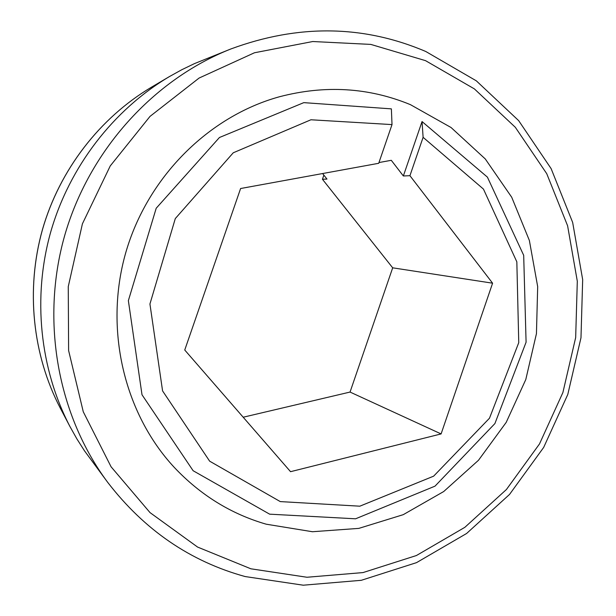 <?xml version="1.0" encoding="UTF-8"?>
<svg xmlns="http://www.w3.org/2000/svg" width="616" height="616" viewBox="0 0 616 616"><rect width="100%" height="100%" fill="white"/><g stroke="black" fill="none" stroke-linecap="round" stroke-linejoin="round"><path stroke-width="0.92" d="M410.418 104.651C368.715 87.472 325.063 84.839 279.479 96.751C208.547 116.309 147.255 177.269 125.595 253.23C104.058 329.221 124.116 413.313 174.143 467.251C200.308 495.01 230.992 513.99 266.204 524.193L312.42 531.731L358.835 528.382L403.249 514.668L443.697 491.545L478.486 460.267L506.213 422.36L525.795 379.533L536.444 333.641L537.683 286.617L529.375 240.479L511.719 197.259L485.293 158.966L451.066 127.52L410.418 104.651C368.715 87.472 325.063 84.839 279.479 96.751C208.547 116.309 147.255 177.269 125.595 253.23C104.058 329.221 124.116 413.313 174.143 467.251C200.308 495.01 230.992 513.99 266.204 524.193L312.42 531.731L358.835 528.382L403.249 514.668L443.697 491.545L478.486 460.267L506.213 422.36L525.795 379.533L536.444 333.641L537.683 286.617L529.375 240.479L511.719 197.259L485.293 158.966L451.066 127.52L410.418 104.651M107.7 482.351L84.431 450.735L76.877 438.885L69.97 426.572C39.801 368.753 32.325 297.343 50.728 231.939C69.477 166.643 113.406 109.841 169.477 76.546L181.835 69.708L194.487 63.602L230.908 48.949C153.415 79.564 89.02 150.45 64.588 235.882C40.425 321.39 57.896 415.554 107.7 482.351C144.367 529.991 190.182 561.392 245.145 576.553L303.264 585.2L361.299 580.303L416.524 562.639L466.597 533.487L509.517 494.455L543.666 447.432L567.79 394.471L580.98 337.768L582.674 279.625L572.657 222.43L551.12 168.615L518.649 120.621L476.337 80.842L425.787 51.498C363.332 24.91 298.367 24.062 230.908 48.949M409.933 175.699L492.592 283.191L441.102 433.926L290.552 471.687L184.746 350.019L240.602 188.519L378.709 163.294L392.015 124.594L391.376 108.87L303.804 102.641L219.435 137.507L156.195 208.254L128.367 300.647L142.003 394.756L193.124 470.724L269.646 514.168L355.571 518.803L435.012 486.147L494.902 423.569L526.087 342.203L523.685 255.317L487.41 177.131L422.045 121.56L403.357 175.968L409.933 175.699L423.107 137.329L483.452 189.089L516.832 261.831L518.757 342.642L489.481 418.218L433.625 476.168L359.813 506.19L280.272 501.593L209.656 461.176L162.578 390.898L149.934 303.996L175.298 218.572L233.256 152.783L310.934 119.774L392.015 124.594M441.102 433.926L350.05 392.061L243.189 417.225M492.592 283.191L392.685 267.821L350.05 392.061M323.862 175.136L322.438 179.256L392.685 267.821M422.045 121.56L423.107 137.329M378.963 162.555L391.283 160.306L403.357 175.968M322.599 173.543L326.981 179.071L322.438 179.256M250.874 568.799L306.968 577.254L363.017 572.58L416.408 555.532L464.857 527.319L506.421 489.512L539.508 443.92L562.885 392.561L575.667 337.576L577.308 281.212L567.606 225.795L546.746 173.697L515.322 127.296L474.397 88.904L425.541 60.661L370.809 44.406L312.789 41.526L254.47 52.76L199.099 78.047L150.004 116.401L110.256 165.92L82.413 223.808L68.261 286.625L68.615 350.566L83.276 411.788L111.073 466.782L150.019 512.604L197.574 547.062L250.874 568.799M60.245 408.038C32.463 354.778 25.626 289.405 42.442 229.591C59.606 169.87 99.815 117.872 151.459 87.195C99.877 117.825 59.644 169.839 42.473 229.599C25.633 289.451 32.494 354.847 60.245 408.038L69.97 426.572M151.459 87.195L169.477 76.546"/></g></svg>
